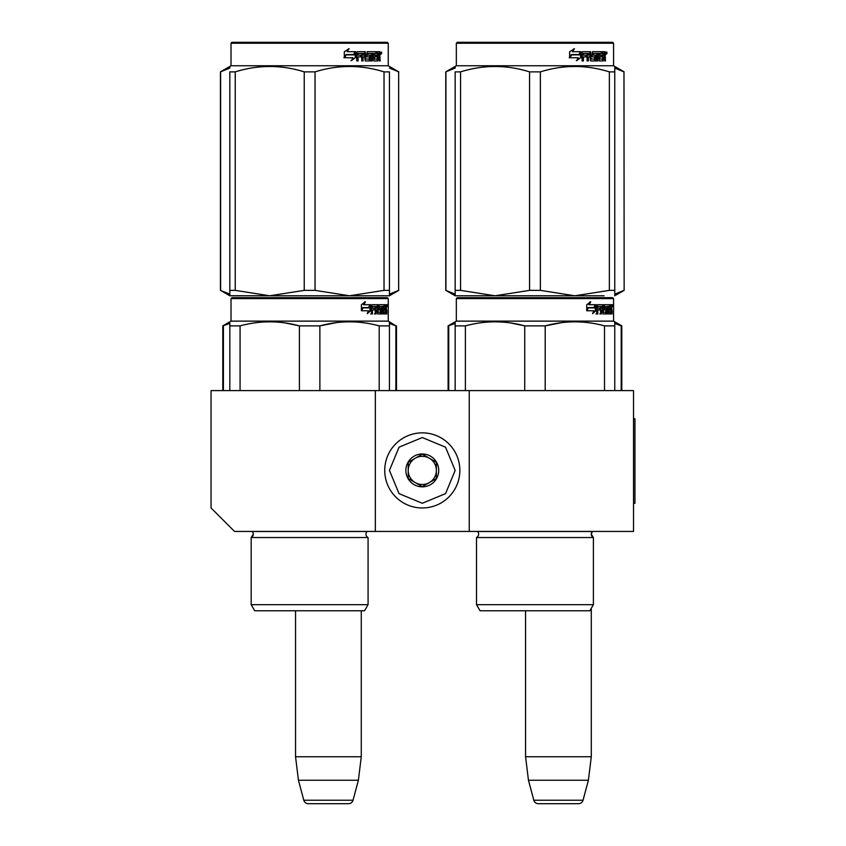 <?xml version="1.0" encoding="UTF-8"?>
<svg xmlns="http://www.w3.org/2000/svg" width="846" height="846" viewBox="0 0 846 846"><rect width="100%" height="100%" fill="white"/><g stroke="black" fill="none" stroke-linecap="round" stroke-linejoin="round"><path stroke-width="1.27" d="M375.349 531.436L375.349 390.609L211.056 390.609L211.056 507.97L234.532 531.436L469.234 531.436L469.234 390.609L633.538 390.609L633.538 531.436L469.234 531.436M375.349 390.609L469.234 390.609M525.567 610.77L525.567 756.758L528.454 780.234L533.805 800.221A4.695 4.695 33.8 0 0 538.342 803.7L578.516 803.7A4.695 4.695 -33.8 0 0 583.053 800.221L533.805 800.221M591.291 608.327L591.291 756.758L525.567 756.758M591.291 756.758L588.404 780.234L528.454 780.234M588.404 780.234L583.053 800.221M295.55 610.77L295.55 756.758L298.437 780.234L303.788 800.221A4.695 4.695 33.8 0 0 308.325 803.7L348.499 803.7A4.695 4.695 -33.8 0 0 353.036 800.221L303.788 800.221M361.274 610.77L361.274 756.758L295.55 756.758M361.274 756.758L358.387 780.234L298.437 780.234M358.387 780.234L353.036 800.221M348.499 803.7L308.325 803.7M422.291 507.97A37.552 37.552 0 0 0 459.854 470.408A37.552 37.552 0 0 0 422.291 432.856A37.552 37.552 0 0 0 384.74 470.408A37.552 37.552 0 0 0 422.291 507.97M422.291 503.275L445.535 493.652L455.159 470.408L445.535 447.174L422.291 437.551L399.058 447.174L389.435 470.408L399.058 493.652L422.291 503.275M422.291 486.841A16.434 16.434 0 0 0 438.725 470.408A16.434 16.434 0 0 0 422.291 453.985A16.434 16.434 0 0 0 405.869 470.408A16.434 16.434 0 0 0 422.291 486.841M422.291 486.672L436.377 478.54L436.377 462.286L422.291 454.154L408.216 462.286L408.216 478.54L422.291 486.672M415.259 458.215A14.086 14.086 0 0 1 429.334 458.215A14.086 14.086 0 0 0 408.216 470.408A14.086 14.086 0 0 0 429.334 482.611A14.086 14.086 0 0 0 429.334 458.215A14.086 14.086 0 0 1 436.377 470.408M429.334 482.611A14.086 14.086 0 0 1 408.216 470.408M253.303 534.164A3.754 3.754 0 0 0 252.203 531.51L252.203 531.51A3.754 3.754 0 0 1 251.188 537.538A3.754 3.754 0 0 0 253.303 534.164L251.188 537.538L251.188 604.668L251.188 537.538L368.073 537.538A3.754 3.754 0 0 1 367.069 531.51L367.132 531.436M309.636 297.665L231.941 297.665L231.011 298.606L388.261 298.606L387.32 297.665L309.636 297.665M389.435 390.609L389.435 321.818L388.261 321.131L231.011 321.131L231.011 298.606L231.941 297.665L387.32 297.665M380.044 297.665L239.217 297.665L380.044 297.665M388.261 321.131L388.261 298.606M370.728 310.672L367.259 313.665L368.412 310.757L361.697 310.757L362.987 307.902L369.533 307.902L370.728 304.708L370.728 310.672L369.998 310.672L369.998 306.664M367.619 312.787L369.998 310.672M364.7 301.747L363.452 304.708L364.097 304.708L365.366 301.747L361.401 304.75L361.401 310.757L362.839 307.574L361.401 309.393M362.839 307.574L369.406 307.574L370.485 304.708L364.097 304.708M368.697 307.574L369.755 304.708M383.122 311.931L385.364 312.216L385.438 304.708L386.633 304.708L386.781 305.438L385.861 310.196M385.861 308.039L385.639 309.118M386.559 309.118L386.368 310.196M386.781 313.951L386.781 310.196M382.477 306.442L381.8 306.442L381.8 313.951L382.477 313.951L382.477 306.442L383.122 306.442L383.386 313.951L385.617 313.951L385.49 313.232M386.411 313.951L386.241 309.922L385.438 309.922M385.808 309.922L385.808 313.232L384.898 313.232L384.898 312.216M372.642 306.442L375.222 306.442L375.222 313.951L376.163 313.951L376.163 309.922L377.358 309.922L377.728 313.951L381.06 313.951L380.943 313.232M380.943 308.906L380.943 308.177M378.818 306.442L379.653 306.442L378.691 306.728L379.526 306.728L379.526 307.902L378.691 307.902L378.691 306.728M379.526 306.728L381.8 306.442M379.526 307.902L378.818 308.177L381.06 308.177L381.356 308.906L380.499 308.906L380.203 313.951M381.356 308.906L381.356 313.232L380.499 313.232M376.163 309.922L375.37 309.922L375.37 313.951L374.44 313.951M374.44 309.922L374.44 308.177M372.473 306.728L372.473 308.177L371.722 308.177L374.831 308.177L374.831 309.922L371.722 309.922L371.722 313.951L370.675 313.951M377.358 311.931L378.088 311.931L377.728 304.708L371.859 304.708L371.405 313.951L372.473 313.951L372.473 309.922M378.088 305.438L377.274 305.438L377.274 306.464M377.274 309.922L377.274 308.177M378.088 311.931L377.274 311.931M378.225 312.216L380.478 312.216M380.478 309.922L379.632 309.922M379.04 309.922L379.04 304.708L385.036 304.708L385.036 306.442L383.122 306.442L383.862 306.442L383.767 308.177L383.122 308.177L384.793 308.177L384.793 309.922L383.122 309.922M377.866 305.438L378.204 304.708M384.137 306.442L384.137 304.708M383.767 311.931L383.767 309.922M385.438 304.708L385.861 306.442M384.528 309.922L384.528 308.177M376.311 306.442L375.37 306.728L377.221 306.442L377.358 308.177L376.163 308.177L376.163 306.728M376.163 308.177L375.37 308.177L376.163 308.177M385.808 306.442L386.411 308.177L385.808 308.177L385.808 306.442M385.49 308.177L385.427 306.442M375.37 308.177L375.37 306.728M383.894 309.922L383.894 308.177M376.914 304.708L377.274 305.438M374.048 309.922L374.048 308.177M371.722 308.177L371.722 306.728M380.203 308.177L380.499 308.906M384.898 313.232L384.719 313.951M386.781 305.438L385.861 305.438M387.415 305.882L387.225 304.708L387.309 305.882M386.104 305.438L387.225 304.708M385.808 313.232L385.617 313.951M381.356 313.232L381.06 313.951M229.837 390.609L229.837 321.818L231.011 321.131L231.011 298.606L231.011 321.131L222.794 325.879L229.837 323.436M229.837 322.95L229.837 321.818M319.873 390.609L319.873 325.879L299.399 325.879L299.399 390.609M389.435 322.95L389.435 325.879L379.198 325.879L379.198 390.609M336.528 322.622L319.873 325.879C339.648 320.497 359.423 320.497 379.198 325.879M240.074 390.609L240.074 325.879C259.849 320.497 279.624 320.497 299.399 325.879M240.074 325.879L229.837 325.879M354.125 321.914L349.535 321.818M298.86 325.742L285.261 322.961M254.72 610.77L364.552 610.77L368.073 604.668L251.188 604.668L254.72 610.77L251.188 604.668M368.073 604.668L368.073 537.538M387.077 306.696L387.077 305.046M387.14 306.696L387.14 305.046M389.435 294.059L389.435 290.368L389.435 295.783L349.535 295.783L315.04 290.368L304.232 290.368L304.232 71.868L315.04 71.868C338.04 64.708 361.031 64.708 384.031 71.868L389.435 71.868C389.435 64.708 389.435 64.708 389.435 71.868C389.435 64.708 389.435 64.708 389.435 71.868L389.435 290.368L384.031 290.368L384.031 71.868M387.32 42.3L231.941 42.3L231.011 43.241L388.261 43.241L387.32 42.3M240.528 295.783L229.837 295.783L229.837 290.368L235.241 290.368L235.241 71.868C258.242 64.708 281.232 64.708 304.232 71.868M229.837 295.74L269.737 295.783L235.241 290.368M229.837 294.397L229.837 71.868C229.837 64.708 229.837 64.708 229.837 71.868L235.241 71.868M229.837 67.849L229.837 66.453L231.011 65.766L388.261 65.766L389.435 66.453M384.031 290.368L349.535 295.783L269.737 295.783L304.232 290.368M389.435 295.74L389.435 294.397M315.04 290.368L315.04 71.868M355.278 52.854L355.278 57.655L350.953 60.648M355.838 57.655L355.838 51.691L354.305 54.884L346.226 54.884L344.682 57.74L352.898 57.74L351.45 60.648L355.278 57.655M379.717 56.1L380.224 60.933L379.399 60.933L379.04 56.904L378.173 56.904L377.802 60.933L373.816 60.933L373.382 53.425L372.346 53.425L372.346 60.933L371.267 60.933L371.267 53.425L368.01 53.425L368.01 55.159L370.114 55.159L370.58 55.889L370.114 60.933L365.229 60.933L364.721 56.904L363.05 56.904L363.05 60.933L361.76 60.933L361.76 53.425L358.323 53.425L358.101 55.159L361.231 55.159L361.231 56.904L358.101 56.904L358.101 60.933L356.716 60.933L356.716 52.42L357.298 51.691L365.229 51.691L365.747 58.913L369.247 59.199L369.247 56.904L367.111 56.904L366.614 56.174L367.111 51.691L376.703 51.691L376.703 53.425L374.45 53.71L374.45 55.159L376.248 55.159L376.248 56.904L374.45 56.904L374.45 58.913L377.295 59.199L377.443 51.691L379.875 51.691L380.224 55.022L378.881 56.1L379.378 57.401M380.224 55.022L378.881 56.1M380.224 57.179L379.378 57.179M378.215 56.904L377.358 56.904M378.173 56.904L377.443 56.904M378.173 60.214L376.988 60.933M372.346 53.425L371.595 53.425L371.595 60.933L370.537 60.933M367.323 53.425L368.01 53.425L367.132 53.71L367.132 54.884L368.01 55.159L367.323 55.159M370.58 55.889L369.85 55.889L369.385 60.933M370.58 60.214L369.85 60.214M362.416 56.904L363.05 56.904L362.416 56.904L362.416 60.933M357.742 53.425L358.323 53.425L357.53 53.71L357.53 55.159L358.101 55.159L357.53 55.159M360.618 55.159L360.618 56.904M365.937 59.199L365.07 58.913L364.573 51.691M373.837 53.425L374.619 53.425L373.678 53.71L373.678 55.159L374.45 55.159L373.678 55.159M374.45 56.904L373.678 56.904L373.678 58.913L374.619 59.199L373.837 59.199M374.45 58.913L373.678 58.913M376.703 51.691L376.639 53.425M363.865 53.425L362.617 53.425L362.416 55.159L363.05 55.159L362.416 55.159M363.262 53.425L363.05 55.159L364.721 55.159L364.721 53.71L362.617 53.425M378.173 53.425L377.443 53.425L378.173 53.425L378.173 55.159L377.443 55.159L379.399 55.159L379.262 53.425L378.173 53.425M375.444 55.159L375.444 56.904M375.899 51.691L375.899 53.425M358.101 56.904L357.53 56.904L357.53 60.933M369.385 55.159L369.85 55.889M377.358 59.178L377.358 60.214M379.04 51.691L379.378 53.573M380.224 52.42L379.378 52.42M381.789 52.864L381.282 54.038L380.763 52.864L381.493 52.864M381.07 52.864L379.907 52.864M355.521 51.691L354.146 54.556L346.046 54.556L344.322 57.74L344.322 51.733L349.112 48.73L347.114 51.691L355.521 51.691M354.971 51.691L353.617 54.556M346.046 54.556L343.899 57.74M348.637 48.73L347.114 51.691M381.176 53.679L381.461 52.029L381.176 53.679M247.212 297.665L384.19 297.665M248.661 297.665L234.606 297.665M386.992 297.665L378.765 297.665M371.796 297.665L248.216 297.665M371.87 297.665L262.746 297.665M377.728 298.606L385.586 298.606M395.875 390.609L395.875 325.879L389.435 323.436M389.435 321.818L395.875 325.879M223.397 390.609L223.397 325.879M281.538 610.77L278.334 610.77M398.656 290.368L398.656 71.868L398.656 290.368L389.435 294.154M389.435 68.071L398.656 71.868M229.837 294.165L220.446 290.368L220.446 71.868L229.837 68.071M220.605 290.368L220.605 71.868M373.075 297.665L242.358 297.665M239.217 297.665L240.75 297.665L239.217 297.665M478.625 534.164A3.754 3.754 0 0 0 477.525 531.51L477.525 531.51A3.754 3.754 0 0 1 476.51 537.538A3.754 3.754 0 0 0 478.625 534.164M589.874 610.77L593.395 604.668L476.51 604.668L480.042 610.77L589.874 610.77L593.395 604.668L593.395 537.538A3.754 3.754 0 0 1 592.39 531.51L477.525 531.51M534.958 297.665L457.263 297.665L456.332 298.606L613.583 298.606L613.583 321.131L613.583 298.606L612.641 297.665L458.236 297.665M457.263 297.665L612.641 297.665L613.583 298.606L613.583 321.131L456.332 321.131L456.332 298.606L456.332 321.131L455.159 321.818L455.159 390.609M605.366 297.665L603.843 297.665M596.049 310.672L592.581 313.665L593.733 310.757L587.018 310.757L588.308 307.902L594.854 307.902L596.049 304.708L596.049 310.672L595.32 310.672L595.32 306.664M592.94 312.787L595.32 310.672M590.022 301.747L588.774 304.708L589.419 304.708L590.688 301.747L586.722 304.75L586.722 310.757L588.16 307.574L586.722 309.393M588.16 307.574L594.727 307.574L595.806 304.708L589.419 304.708M594.019 307.574L595.076 304.708M608.443 311.931L610.685 312.216L610.759 304.708L611.954 304.708L612.102 305.438L611.182 310.196M611.182 308.039L610.96 309.118M611.88 309.118L611.69 310.196M612.102 313.951L612.102 310.196M607.809 306.442L607.132 306.442L607.132 313.951L607.809 313.951L607.809 306.442L608.443 306.442L608.708 313.951L610.939 313.951L610.812 313.232M611.732 313.951L611.563 309.922L610.759 309.922M611.129 309.922L611.129 313.232L610.22 313.232L610.22 312.216M597.963 306.442L600.544 306.442L600.544 313.951L601.485 313.951L601.485 309.922L602.68 309.922L603.05 313.951L606.381 313.951L606.265 313.232M606.265 308.906L606.265 308.177M604.139 306.442L604.975 306.442L604.012 306.728L604.848 306.728L604.848 307.902L604.012 307.902L604.012 306.728M604.848 306.728L607.132 306.442M604.848 307.902L606.381 308.177L605.821 309.922M606.677 308.906L606.677 313.232L605.821 313.232L605.821 312.216M601.485 309.922L600.692 309.922L600.692 313.951L599.761 313.951M599.761 309.922L599.761 308.177M597.794 306.728L597.794 308.177L597.043 308.177L600.152 308.177L600.152 309.922L597.043 309.922L597.043 313.951L595.996 313.951M602.68 311.931L603.41 311.931L603.05 304.708L597.181 304.708L596.726 313.951L597.794 313.951L597.794 309.922M603.41 305.438L602.595 305.438L602.595 306.464M602.595 309.922L602.595 308.177M603.41 311.931L602.595 311.931M603.547 312.216L605.81 312.216L605.926 310.196L604.964 309.922M604.361 309.922L604.361 304.708L610.357 304.708L610.357 306.442L608.443 306.442L609.183 306.442L609.088 308.177L608.443 308.177L610.114 308.177L610.114 309.922L608.443 309.922M603.187 305.438L603.536 304.708M609.458 306.442L609.458 304.708M609.088 311.931L609.088 309.922M610.759 304.708L611.182 306.442M609.85 309.922L609.85 308.177M601.633 306.442L600.692 306.728L602.542 306.442L602.68 308.177L601.485 308.177L601.485 306.728M601.485 308.177L600.692 308.177L601.485 308.177M611.129 306.442L611.732 308.177L611.129 308.177L611.129 306.442M610.812 308.177L610.749 306.442M600.692 308.177L600.692 306.728M609.215 309.922L609.215 308.177M602.236 304.708L602.595 305.438M599.37 309.922L599.37 308.177M597.043 308.177L597.043 306.728M605.821 313.232L605.525 313.951M605.525 308.177L605.821 308.906M610.22 313.232L610.04 313.951M612.102 305.438L611.182 305.438M612.737 305.882L612.546 304.708L612.631 305.882M611.425 305.438L612.546 304.708M611.129 313.232L610.939 313.951M606.677 313.232L606.381 313.951M455.159 322.95L455.159 321.818L456.332 321.131M545.194 390.609L545.194 325.879L524.721 325.879L524.721 390.609M614.756 390.609L614.756 325.879L604.52 325.879L604.52 390.609M561.85 322.622L545.194 325.879C564.969 320.497 584.745 320.497 604.52 325.879M465.395 390.609L465.395 325.879C485.17 320.497 504.946 320.497 524.721 325.879M465.395 325.879L455.159 325.879M613.583 321.131L614.756 321.818L614.756 325.879L614.756 321.818L613.583 321.131L621.799 325.879L621.197 325.879L621.197 390.609M579.447 321.914L574.857 321.818M524.182 325.742L510.582 322.961M593.395 604.668L593.395 537.538L476.51 537.538L476.51 604.668L480.042 610.77M612.398 306.696L612.398 305.046M612.462 306.696L612.462 305.046M604.065 295.783L574.857 295.783L540.361 290.368L529.554 290.368L529.554 71.868L540.361 71.868C563.362 64.708 586.352 64.708 609.353 71.868L614.756 71.868C614.756 64.708 614.756 64.708 614.756 71.868C614.756 64.708 614.756 64.708 614.756 71.868L614.756 290.368L609.353 290.368L609.353 71.868M614.756 71.825L614.756 66.453L613.583 65.766L613.583 43.241L612.641 42.3L457.263 42.3L456.332 43.241L613.583 43.241L612.641 42.3L613.583 43.241L613.583 65.766L456.332 65.766L455.159 66.453L455.159 67.849L455.159 66.453L456.332 65.766L456.332 43.241L456.332 65.766L445.768 71.868L455.159 68.071M609.353 290.368L574.857 295.783L455.159 295.783L455.159 290.368L460.562 290.368L460.562 71.868C483.563 64.708 506.553 64.708 529.554 71.868M529.554 290.368L495.058 295.783L460.562 290.368M455.159 294.165L445.768 290.368L455.159 295.74M455.159 294.397L455.159 71.868C455.159 64.708 455.159 64.708 455.159 71.868L460.562 71.868M614.756 295.74L614.756 294.397M614.756 294.059L614.756 290.368L614.756 295.783L624.147 290.368L623.978 71.868L624.147 290.368M540.361 290.368L540.361 71.868M580.599 52.854L580.599 57.655L576.274 60.648M581.16 57.655L581.16 51.691L579.626 54.884L571.547 54.884L570.003 57.74L578.22 57.74L576.771 60.648L580.599 57.655M605.038 56.1L605.546 60.933L604.721 60.933L604.361 56.904L603.494 56.904L603.124 60.933L599.137 60.933L598.704 53.425L597.667 53.425L597.667 60.933L596.589 60.933L596.589 53.425L593.332 53.425L593.332 55.159L595.436 55.159L595.901 55.889L595.436 60.933L590.55 60.933L590.043 56.904L588.372 56.904L588.372 60.933L587.082 60.933L587.082 53.425L583.645 53.425L583.423 55.159L586.553 55.159L586.553 56.904L583.423 56.904L583.423 60.933L582.037 60.933L582.037 52.42L582.619 51.691L590.55 51.691L591.068 58.913L594.569 59.199L594.569 56.904L592.433 56.904L591.936 56.174L592.433 51.691L602.024 51.691L602.024 53.425L599.772 53.71L599.772 55.159L601.569 55.159L601.569 56.904L599.772 56.904L599.772 58.913L602.616 59.199L602.764 51.691L605.207 51.691L605.546 55.022L604.203 56.1L604.7 57.401M604.7 55.022L604.203 56.1M605.546 57.179L604.7 57.179M603.494 60.214L602.31 60.933M597.667 53.425L596.916 53.425L596.916 60.933L595.859 60.933M592.644 53.425L593.332 53.425L592.454 53.71L592.454 54.884L593.332 55.159L592.644 55.159M595.901 55.889L595.172 55.889L594.706 60.933M595.901 60.214L595.172 60.214M587.737 56.904L588.372 56.904L587.737 56.904L587.737 60.933M583.063 53.425L583.645 53.425L582.852 53.71L582.852 55.159L583.423 55.159L582.852 55.159M585.94 55.159L585.94 56.904M591.269 59.199L590.402 58.913L589.895 51.691M599.158 53.425L599.941 53.425L599 53.71L599 55.159L599.772 55.159L599 55.159M599.772 56.904L599 56.904L599 58.913L599.941 59.199L599.158 59.199M599.772 58.913L599 58.913M602.024 51.691L601.961 53.425M589.186 53.425L587.938 53.425L587.737 55.159L588.372 55.159L587.737 55.159M588.583 53.425L588.372 55.159L590.043 55.159L590.043 53.71L587.938 53.425M603.494 53.425L602.764 53.425L603.494 53.425L603.494 55.159L602.764 55.159L604.721 55.159L604.583 53.425L603.494 53.425M600.766 55.159L600.766 56.904M601.22 51.691L601.22 53.425M583.423 56.904L582.852 56.904L582.852 60.933M594.706 55.159L595.172 55.889M602.68 59.178L602.68 60.214M604.361 51.691L604.7 53.573M605.546 52.42L604.7 52.42M607.111 52.864L606.603 54.038L606.085 52.864L606.815 52.864M606.392 52.864L605.228 52.864M580.842 51.691L579.468 54.556L571.367 54.556L569.644 57.74L569.644 51.733L574.434 48.73L572.435 51.691L580.842 51.691M580.293 51.691L578.939 54.556M571.367 54.556L569.231 57.74M573.958 48.73L572.435 51.691M606.497 53.679L606.783 52.029L606.497 53.679M591.291 534.164A3.754 3.754 0 0 1 592.39 531.51L591.291 534.164A3.754 3.754 0 0 0 593.395 537.538L591.291 534.164M455.159 71.868C455.159 64.708 455.159 64.708 455.159 71.868M472.533 297.665L609.511 297.665M507.907 297.665L459.928 297.665M612.314 297.665L604.086 297.665M597.117 297.665L473.538 297.665M473.982 297.665L598.418 297.665M597.191 297.665L488.068 297.665M603.05 298.606L610.907 298.606M614.756 323.436L621.197 325.879M455.159 321.818L448.116 325.879L455.159 323.436M448.718 390.609L448.718 325.879M562.981 610.77L567.624 610.77M506.86 610.77L503.656 610.77M614.756 294.154L623.978 290.368M614.756 68.071L623.978 71.868M445.927 290.368L445.927 71.868M467.679 297.665L471.074 297.665M464.539 297.665L466.072 297.665M633.538 418.77L634.944 418.77L634.944 503.275L633.538 503.275M367.069 531.51L252.203 531.51M605.546 55.022L604.721 55.022M220.446 71.868L231.011 65.766L231.011 43.241L231.941 42.3M398.826 71.868L388.261 65.766L388.261 43.241M396.478 325.879L396.478 390.609M222.794 325.879L222.794 390.609M389.435 295.783L398.826 290.368M229.837 295.783L220.446 290.368M231.011 65.766L231.011 43.241M624.147 71.868L614.756 66.453M621.799 325.879L621.799 390.609M448.116 325.879L448.116 390.609M445.768 290.368L445.768 71.868M613.583 65.766L613.583 43.241M457.263 42.3L456.332 43.241"/></g></svg>
